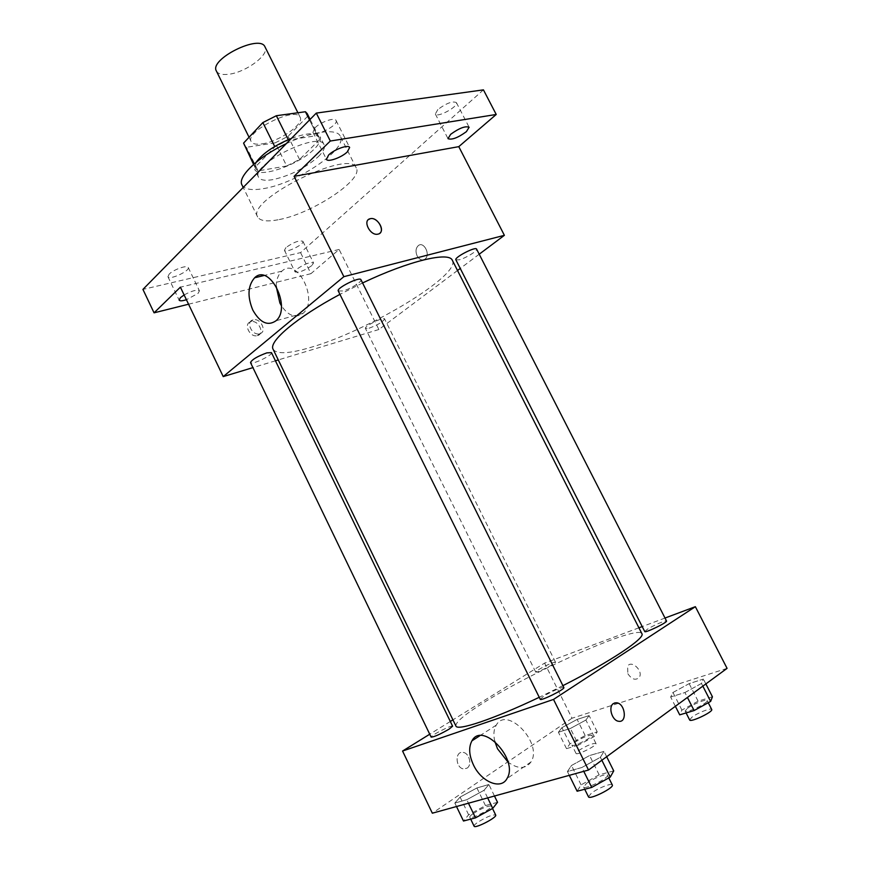 <?xml version="1.0" encoding="UTF-8"?>
<svg xmlns="http://www.w3.org/2000/svg" width="870" height="870" viewBox="0 0 870 870"><rect width="100%" height="100%" fill="white"/><g stroke="black" fill="none" stroke-linecap="round" stroke-linejoin="round"><path stroke-width="0.65" stroke-dasharray="4.35 3.26" d="M216.402 71.057C217.957 73.83 221.741 74.929 227.755 74.352C244.861 73.058 269.896 54.821 265.013 46.936M262.109 143.876C278.922 141.723 304.478 124.04 300.161 117.298C296.213 105.868 244.492 131.544 251.202 141.603C252.561 143.974 256.193 144.735 262.109 143.876M307.654 116.286L288.057 136.329L275.224 142.832L286.698 165.974L299.563 159.46L319.442 139.842L307.654 116.286L307.23 113.644M275.224 142.832L246.482 147.291L244.024 145.018M299.563 159.46L288.057 136.329M286.698 165.974L258.107 170.901L246.482 147.291M319.442 139.842L319.083 137.329L317.332 135.546L309.535 119.984M258.107 170.901L255.726 168.78L255.323 166.953L274.887 146.878L288.427 140.026L317.332 135.546M291.472 138.363C307.23 132.719 316.778 132.196 320.116 136.786C321.4 139.776 319.475 143.833 314.353 148.944C298.954 164.908 258.238 179.024 254.66 169.28L256.139 162.266M318.235 156.72C323.39 151.652 325.337 147.639 324.086 144.703C319.421 130.467 250.049 164.908 258.575 177.23C260.293 180.166 265.1 180.971 272.984 179.611C290.254 175.664 305.337 168.041 318.235 156.72M255.323 166.953L253.931 164.125M242.001 185.005C244.644 189.486 251.985 190.66 264.012 188.529C297.268 183.178 348.152 148.9 340.3 136.198C337.016 128.14 312.112 131.229 286.219 143.691M279.281 219.544C312.276 213.433 363.606 179.644 356.287 168.008C350.382 148.128 245.394 200.241 257.661 216.967C260.141 221.078 267.34 221.937 279.281 219.544M314.973 127.846L312.917 132.284C314.853 137.449 339.017 125.117 336.048 120.473C334.906 116.993 320.464 122.017 314.973 127.846M169.15 274.159L167.943 276.736C169.215 280.521 190.389 270.82 188.214 267.46C187.463 264.687 173.369 269.602 169.15 274.159M285.98 247.558L284.425 250.288C285.523 253.572 304.804 244.165 302.88 241.294C299.095 240.153 293.462 242.241 285.98 247.558M437.882 109.5L435.337 113.992C436.947 118.309 458.925 106.379 456.38 102.573C452.476 100.909 446.321 103.225 437.882 109.5M483.437 89.86L300.563 252.615L142.93 289.405M457.511 270.494L378.885 329.512L339.115 249.462L310.938 273.669L300.563 252.615M479.207 254.214L460.263 268.438M417.132 255.921C419.481 259.804 422.113 260.848 425.049 259.053C430.911 254.758 423.755 240.794 418.22 245.688C415.719 248.244 415.36 251.658 417.132 255.921C419.471 259.804 422.113 260.848 425.049 259.053C430.9 254.758 423.755 240.794 418.22 245.688C415.719 248.244 415.349 251.658 417.132 255.932M311.862 265.567C304.348 270.777 298.747 272.886 295.05 271.918L296.659 269.287C304.195 264.045 309.829 261.913 313.537 262.892L311.862 265.567M184.125 294.941C191.933 290.765 197.033 289.384 199.437 290.819L198.11 293.353L186.408 299.715M339.115 249.462L180.394 287.165M310.938 273.669L188.572 304.217M273.126 349.305C276.682 354.416 289.275 353.753 310.927 347.326C368.206 330.959 461.187 275.04 452.356 260.337M362.572 282.957L339.942 294.364M378.885 329.512L278.28 359.941M275.442 360.811L252.92 367.618M338.267 290.971L342.747 290.971C350.131 289.144 362.388 281.586 360.963 279.716M369.076 328.218C377.841 324.912 383.017 321.813 384.594 318.931C383.974 316.452 363.845 326.457 365.454 328.447L369.076 328.218M455.88 259.825L459.208 259.825C465.667 258.238 477.913 250.712 476.597 249.103M271.462 352.622C273.213 355.014 251.31 365.443 250.495 362.594M257.509 335.592C265.317 333.754 258.314 319.366 250.81 321.791C243.002 323.542 249.886 337.973 257.411 335.624L257.509 335.592M259.76 333.699C267.568 331.861 260.543 317.441 253.039 319.877C245.22 321.617 252.115 336.07 259.662 333.732L259.76 333.699M379.831 233.236L377.928 234.139C371.414 235.966 363.214 223.47 368.401 219.621M276.138 286.099C276.399 279.422 278.324 274.442 281.923 271.146C297.051 256.389 319.127 300.172 303.065 313.32C295.724 318.55 288.503 316.027 281.391 305.74M455.913 726.015C455.26 722.35 464.787 714.4 484.47 702.133C536.061 669.563 638.46 624.345 641.897 633.686M562.912 685.658L539.248 697.305M452.617 726.211C452.367 724.438 429.943 735.835 431.139 737.129M644.746 631.555L647.117 629.423C652.75 625.693 666.398 619.755 666.529 621.006M538.421 669.726C546.817 664.952 552.504 662.429 555.484 662.168C556.637 663.19 535.8 673.532 535.681 671.988L538.421 669.726M540.226 699.284L543.456 696.381C549.96 692.085 563.662 686.136 563.847 687.55M665.017 618.037L642.212 626.574M638.917 627.803L544.609 663.103L452.922 719.86M450.323 721.469L429.736 734.215M727.07 668.356L571.992 718.239L544.609 663.103M627.846 673.706C631.794 679.481 635.589 680.71 639.254 677.393C643.702 671.172 631.5 659.504 627.607 666.181L627.846 673.706M581.867 767.503L600.387 757.281L604.008 751.386L589.577 755.541L571.503 765.48L567.414 771.549L581.867 767.503L600.387 757.281L604.008 751.386L589.577 755.541L571.503 765.48L567.414 771.549L581.867 767.503L583.77 771.342M570.372 728.473L585.891 720.055L589.11 715.597L577.136 719.414L561.933 727.646L558.388 732.236L570.372 728.473L585.891 720.055L589.11 715.597L577.136 719.414L561.933 727.646L558.388 732.236L570.372 728.473L578.593 745.046L594.112 736.564L597.233 731.877L585.162 735.552L569.959 743.839L566.511 748.646L578.593 745.046M571.992 718.239L432.336 813.2M684.929 692.52L701.47 683.45L703.384 679.089L689.16 683.635L672.967 692.476L670.65 697L684.929 692.52L701.47 683.45L703.384 679.089L689.16 683.635L672.967 692.476L670.65 697L684.929 692.52L687.43 697.446M466.766 799.715L483.981 790.33L488.886 784.512L476.923 787.948L460.099 797.105L454.836 803.053L466.766 799.715L483.981 790.33L488.886 784.512L476.923 787.948L460.099 797.105L454.836 803.053L466.766 799.715L468.451 803.217M467.016 768.156C472.475 764.991 469.169 752.615 462.829 752.387C454.564 751.158 455.543 768.406 463.819 768.928L467.016 768.156C472.486 764.991 469.169 752.615 462.829 752.387C454.575 751.158 455.554 768.406 463.819 768.928L467.016 768.156M618.679 721.273L618.679 721.273C612.023 720.751 607.923 706.755 613.437 703.525L614.59 702.96M494.769 741.305C493.236 734.769 493.725 729.386 496.237 725.167C506.851 705.396 543.25 743.295 530.983 761.968C525.611 769.189 517.965 769.232 508.036 762.109M627.836 673.706C631.783 679.481 635.589 680.71 639.254 677.393C643.691 671.172 631.5 659.504 627.607 666.181L627.836 673.706M497.531 802.314L485.46 805.576L468.636 814.809L463.482 821.019M473.149 813.602C482.056 808.056 488.124 805.555 491.354 806.088C493.116 808.23 470.398 819.942 469.767 817.213C469.561 816.56 470.692 815.353 473.149 813.602M487.668 797.91L483.981 790.33M494.475 796.028L488.886 784.512M485.46 805.576L476.923 787.948M468.636 814.809L460.099 797.105M456.5 806.523L454.836 803.053M474.096 826.185C473.878 825.51 474.998 824.281 477.456 822.509C486.341 816.919 492.431 814.429 495.693 815.038M613.731 770.896L599.158 774.833L581.084 784.87L577.136 791.232M586.543 783.413C592.84 778.574 606.868 772.984 607.423 775.137C609.522 777.769 584.433 790.232 583.607 786.969L586.543 783.413M601.855 760.239L600.387 757.281M606.662 756.715L604.008 751.386M599.158 774.833L589.577 755.541M581.084 784.87L571.503 765.48M569.295 775.344L567.414 771.549M588.468 796.8L591.382 793.179C597.657 788.264 611.719 782.728 612.306 784.957M574.494 742.48C582.802 737.379 588.609 734.998 591.894 735.302C593.449 737.118 572.46 747.526 571.949 745.198L574.494 742.48M594.112 736.564L585.891 720.055M597.233 731.877L589.11 715.597M585.162 735.552L577.136 719.414M569.959 743.839L561.933 727.646M566.511 748.646L558.388 732.236M578.539 750.625C586.837 745.492 592.655 743.121 595.972 743.491C597.57 745.394 576.56 755.812 576.016 753.398L578.539 750.625M712.432 696.783L698.088 701.155L681.906 710.083L679.709 714.846M687.289 708.452C692.737 704.243 706.701 698.664 707.147 700.546C708.963 702.721 685.788 713.77 685.136 711.051L687.289 708.452M702.84 686.136L701.47 683.45M705.853 683.918L703.384 679.089M698.088 701.155L689.16 683.635M681.906 710.083L672.967 692.476M675.37 706.299L670.65 697M689.66 719.968L691.791 717.304C697.218 713.041 711.214 707.506 711.703 709.463M249.059 137.264L251.202 141.603M297.91 112.774L300.161 117.298M324.086 144.703L320.116 136.786M258.575 177.23L254.66 169.28M319.083 137.329L310.111 119.407M255.726 168.78L253.583 164.43M356.287 168.008L340.3 136.198M257.661 216.967L243.198 187.441M435.337 113.992L448.006 138.656M456.38 102.573L469.126 127.259M284.425 250.288L295.05 271.918M302.88 241.294L313.537 262.892M167.943 276.736L179.133 300.15M188.214 267.46L199.437 290.819M312.917 132.284L326.435 159.308M336.048 120.473L349.631 147.487M253.039 319.877L250.81 321.791M259.662 333.732L257.411 335.624M281.923 271.146L263.827 275.551M303.065 313.32L276.018 320.769M555.484 662.168L384.594 318.931M535.681 671.988L365.454 328.447M496.237 725.167L479.794 735.759M530.983 761.968L506.982 778.596M492.529 808.513L491.354 806.088M470.692 819.127L469.767 817.213M608.804 777.91L607.423 775.137M584.727 789.253L583.607 786.969M595.972 743.491L591.894 735.302M576.016 753.398L571.949 745.198M708.267 702.732L707.147 700.546M686.093 712.943L685.136 711.051"/><path stroke-width="1.3" d="M297.91 112.774L265.013 46.936C260.184 33.778 208.854 59.258 216.402 71.057L249.059 137.264M253.931 164.125L243.578 143.104L262.849 122.572L276.345 115.732L305.413 111.741L307.23 113.644L310.111 119.407M243.578 143.104L253.583 164.43M256.139 162.266C262.74 153.327 274.518 145.355 291.472 138.363M274.713 146.508L262.849 122.572M309.535 119.984L305.413 111.741M288.242 139.657L276.345 115.732M286.219 143.691C258.129 156.774 237.064 176.98 242.001 185.005L243.198 187.441M188.572 304.217L154.066 312.83L142.93 289.405L316.299 113.1L483.437 89.86L496.226 114.47L458.784 146.649L504.382 235.324L479.207 254.214M460.263 268.438L457.511 270.494M186.408 299.715C182.298 301.02 179.873 301.161 179.133 300.15L180.405 297.671L184.125 294.941M154.066 312.83L180.394 287.165L223.231 376.601L343.857 276.671L294.093 176.327L330.306 141.027L316.299 113.1M252.833 310.122C247.21 296.463 247.809 285.686 254.616 277.791C269.559 262.86 291.928 307.512 276.018 320.769C267.786 326.359 260.054 322.803 252.833 310.122M330.306 141.027L496.226 114.47M347.38 151.848C341.736 157.481 327.544 162.559 326.435 159.308L328.588 155.045C334.178 149.368 348.598 144.213 349.631 147.487L347.38 151.848M466.385 131.664C457.914 137.797 451.78 140.124 448.006 138.656L450.649 134.328C459.164 128.151 465.319 125.791 469.126 127.259L466.385 131.664M294.093 176.327L458.784 146.649M562.912 685.658C610.838 661.341 645.605 637.938 641.897 633.686L452.356 260.337C449.268 251.376 409.172 260.728 362.572 282.957M339.942 294.364C296.724 317.387 268.21 341.703 273.126 349.305L455.913 726.015C457.141 731.224 493.246 719.229 539.248 697.305M343.857 276.671L504.382 235.324M278.28 359.941L275.442 360.811M252.92 367.618L223.231 376.601M360.963 279.716C359.995 276.29 336.114 288.122 338.267 290.971L540.226 699.284C540.509 701.427 565.38 689.073 563.847 687.55L360.963 279.716M476.597 249.103C475.792 246.21 454.01 257.498 455.88 259.825L644.746 631.555C644.942 633.349 667.856 622.246 666.529 621.006L476.597 249.103M266.807 352.883L271.462 352.622L452.617 726.211L449.083 729.147C440.024 734.356 434.043 737.02 431.139 737.129L250.495 362.594C251.898 359.593 257.335 356.352 266.807 352.883M368.401 219.621L370.272 218.696C378.146 216.554 386.182 232.79 377.928 234.139C370.12 236.205 362.137 220.077 370.283 218.696L370.294 218.685C376.84 216.815 385.084 229.386 379.831 233.236M281.391 305.74L279.879 302.978L276.138 286.099M429.736 734.215L402.56 751.038L553.516 699.426L695.358 606.684L665.017 618.037M642.212 626.574L638.917 627.803M452.922 719.86L450.323 721.469M402.56 751.038L432.336 813.2L588.522 770.026L727.07 668.356L695.358 606.684M588.522 770.026L553.516 699.426M473.367 764.741C468.995 755.138 468.528 747.167 471.953 740.816C482.437 720.871 519.14 759.793 506.982 778.596C500.913 790.275 481.088 781.771 473.367 764.741M613.448 703.525L616.612 702.786C625.258 703.482 627.509 722.937 618.679 721.273C612.034 720.751 607.934 706.755 613.448 703.525M614.59 702.96L616.602 702.786C625.258 703.482 627.509 722.937 618.679 721.273M508.036 762.109L497.488 748.733L494.769 741.305M456.5 806.523L463.482 821.019L475.52 817.854L492.746 808.382L497.531 802.314L494.475 796.028M492.746 808.382L487.668 797.91M475.52 817.854L468.451 803.217M492.529 808.513L495.693 815.038C497.499 817.289 474.77 829.023 474.096 826.185L470.692 819.127M569.295 775.344L577.136 791.232L591.731 787.415L610.251 777.106L613.731 770.896L606.662 756.715M610.251 777.106L601.855 760.239M591.731 787.415L583.77 771.342M608.804 777.91L612.306 784.957C614.47 787.72 589.36 800.193 588.468 796.8L584.727 789.253M675.37 706.299L679.709 714.846L694.108 710.551L710.649 701.405L712.432 696.783L705.853 683.918M710.649 701.405L702.84 686.136M694.108 710.551L687.43 697.446M708.267 702.732L711.703 709.463C713.563 711.736 690.367 722.785 689.66 719.968L686.093 712.943M263.827 275.551L254.616 277.791M479.794 735.759L471.953 740.816"/></g></svg>
